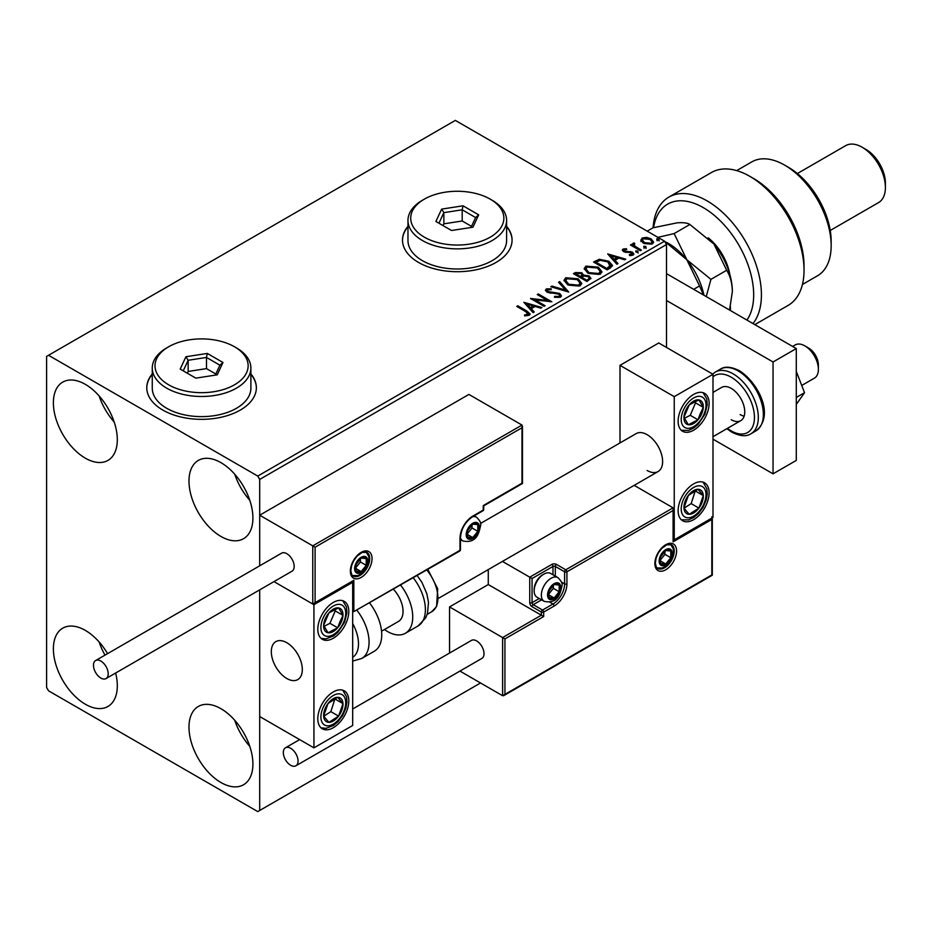 <?xml version="1.0" encoding="UTF-8"?>
<svg xmlns="http://www.w3.org/2000/svg" width="932" height="932" viewBox="0 0 932 932"><rect width="100%" height="100%" fill="white"/><g stroke="black" fill="none" stroke-linecap="round" stroke-linejoin="round"><path stroke-width="1.4" d="M152.266 373.918A54.79 31.63 0 0 0 146.778 387.712A54.79 31.63 0 0 0 162.832 410.08A54.79 31.63 0 0 0 222.538 416.93A54.79 31.63 0 0 0 256.37 387.712A54.79 31.63 0 0 0 250.883 373.918M152.266 374.361A54.79 31.63 0 0 0 146.778 387.933M407.971 226.29A54.79 31.63 0 0 0 402.496 240.072A54.79 31.63 0 0 0 418.538 262.44A54.79 31.63 0 0 0 478.256 269.301A54.79 31.63 0 0 0 512.076 240.072A54.79 31.63 0 0 0 506.6 226.29M407.971 226.732A54.79 31.63 0 0 0 402.496 240.305M220.942 782.519A45.202 26.096 60 0 1 191.421 742.688A45.202 26.096 60 0 1 198.341 706.456A45.202 26.096 60 0 1 220.942 708.704A45.202 26.096 60 0 1 250.475 748.536A45.202 26.096 60 0 1 243.543 784.756A45.202 26.096 60 0 1 220.942 782.519M249.788 746.357A45.202 26.096 60 0 1 234.724 720.25M85.348 458.171A45.202 26.096 60 0 1 55.815 418.34A45.202 26.096 60 0 1 62.747 382.108A45.202 26.096 60 0 1 85.348 384.357A45.202 26.096 60 0 1 114.869 424.188A45.202 26.096 60 0 1 107.949 460.408A45.202 26.096 60 0 1 85.348 458.171M114.182 422.01A45.202 26.096 60 0 1 99.118 395.914M220.942 536.459A45.202 26.096 60 0 1 191.421 496.628A45.202 26.096 60 0 1 198.341 460.408A45.202 26.096 60 0 1 220.942 462.645A45.202 26.096 60 0 1 250.475 502.476A45.202 26.096 60 0 1 243.543 538.696A45.202 26.096 60 0 1 220.942 536.459M249.788 500.298A45.202 26.096 60 0 1 234.724 474.202M115.638 673.032A45.202 26.096 60 0 1 107.949 706.468A45.202 26.096 60 0 1 85.348 704.231A45.202 26.096 60 0 1 55.815 664.388A45.202 26.096 60 0 1 62.747 628.168A45.202 26.096 60 0 1 85.348 630.405A45.202 26.096 60 0 1 107.576 653.635M105.001 655.126A45.202 26.096 60 0 1 99.118 641.962M666.497 347.45L666.497 244.545L259.69 479.421L257.756 476.066L664.563 241.19L455.34 120.403L46.6 356.397L46.6 687.455L48.534 690.81L257.756 811.597L259.69 810.479L259.69 589.863L259.69 716.533L313.933 747.848L352.68 725.48L352.68 582.314L351.993 581.918M315.098 547.201L315.098 602.666L353.834 580.298L353.834 611.613L460 550.323L460 538.253A18.081 10.438 -60 0 1 472.78 516.107L483.242 510.06L483.242 505.587L521.99 483.219L521.99 427.753L315.098 547.201L259.69 515.21L259.69 565.817L259.69 479.421M259.69 810.479L480.528 682.981M640.913 240.631L642.09 238.056L646.528 237.369L651.06 238.825L653.67 242.122L652.342 243.974L643.418 243.24L640.797 239.92M634.168 244.033L634.82 246.118L641.391 250.102L640.342 250.696L630.44 244.976L631.477 244.382L632.944 245.221L633.119 243.229L634.249 242.972L634.808 243.858L633.946 245.116M632.548 244.126L633.119 243.229L633.119 244.126L634.249 243.858L634.249 242.972M623.03 249.054L626.455 248.704L626.7 249.543L624.312 249.718L624.638 251.069L632.444 252.164L633.877 253.993L633.108 255.088L629.613 255.543L629.298 254.669L632.211 253.819L632.211 254.704L631.768 255.345L631.453 252.793L623.648 251.698L622.32 250.056L623.03 249.054L623.03 249.951L624.813 249.543M624.312 249.718L624.638 251.966L625.791 252.339L625.791 251.442M610.297 268.055L607.14 269.872L593.579 262.043L599.346 259.282L608.876 261.24L612.499 265.445L610.297 268.055M586.974 281.511L573.413 273.682L575.335 272.575L581.813 272.715L583.432 275.115L589.036 275.884L590.935 278.284L586.974 281.511M583.467 274.765L583.432 276.012L589.036 276.781L589.036 275.884M568.718 292.054L550.812 286.73L551.954 286.077L565.538 290.12L558.548 282.268L559.678 281.615L568.718 292.054M545.08 305.708L544.032 306.302L530.471 298.473L547.364 300.407L537.251 294.559L538.3 293.964L551.861 301.793L534.991 299.883L545.08 305.708M524.576 315.832L527.803 315.365L527.803 314.468L525.764 311.614L516.736 306.407L517.784 305.801L526.941 311.09L530.133 314.014L529.213 315.272L525.089 315.843L524.576 314.934L528.118 314.212M257.756 476.066L48.534 355.278M523.866 302.294L541.946 307.513L540.816 308.166L535.073 306.465L531.263 308.667L534.222 311.975L533.081 312.628L523.866 302.294M547.655 289.759L548.016 291.541L559.666 293.452L561.448 295.805L560.47 297.215L554.458 297.273L554.622 296.388L559.002 296.458L559.701 295.456L558.594 294.034L547.026 292.17L545.43 290.213L546.28 288.943L551.196 288.757L551.22 289.712L547.655 289.759L547.305 290.935M567.739 284.866L564.011 280.264L565.701 277.736L578.108 278.808L581.766 283.421L580.042 285.926L567.739 284.866M587.906 273.216L584.189 268.614L585.867 266.098L598.274 267.158L601.932 271.783L600.208 274.276L587.906 273.216M607.664 253.912L625.745 259.131L624.603 259.783L618.871 258.082L615.062 260.284L618.009 263.593L616.879 264.257L607.664 253.912M636.09 252.059L635.822 250.906L637.826 251.058L638.082 252.211L636.09 252.059L635.822 250.906L635.822 251.791L637.826 251.943L637.826 251.058L638.082 252.211M644.082 247.434L643.826 246.281L645.818 246.432L646.086 247.586L644.082 247.434L643.826 246.281L643.826 247.178L645.818 247.33L645.818 246.432L646.086 247.586M657.118 239.908L656.862 238.755L658.866 238.907L659.122 240.06L657.118 239.908L656.862 238.755L656.862 239.652L658.866 239.804L658.866 238.907L659.122 240.06M666.287 242.262A52.052 30.057 60 0 1 686.837 259.748L664.574 241.225L666.497 244.545M512.076 240.305A54.79 31.63 0 0 0 506.6 226.732M256.37 387.933A54.79 31.63 0 0 0 250.883 374.361M517.516 306.849L517.784 305.801M517.784 306.698L530.04 314.445M526.93 315.645L526.93 314.748M527.803 315.365L528.258 314.678M524.763 303.308L540.921 308.108M533.687 312.278L531.263 308.667M527.221 304.135L530.32 308.492L533.232 306.814L533.232 305.917L527.221 304.135L530.32 307.607L533.232 305.917M530.32 308.492L530.32 307.607M532.102 299.417L547.364 301.292L547.364 300.407M538.032 295.013L538.3 293.964M538.3 294.861L550.253 301.758M544.3 306.15L534.991 300.78L534.991 299.883M554.61 297.308L554.622 296.388M554.622 297.273L559.002 297.355L559.002 296.458M559.002 297.355L559.584 295.887M545.511 290.656L546.28 288.943M546.28 289.84L551.196 289.654L551.196 288.757M547.655 290.656L548.016 291.541M548.016 292.438L550.393 293.079L550.393 292.182M550.393 293.079L553.025 293.114L553.025 292.229M553.025 293.114L559.666 294.349L559.666 293.452M559.666 294.349L561.379 296.225M551.837 287.044L551.954 286.077M551.954 286.974L565.538 291.005L565.538 290.12M559.072 282.862L559.678 281.615M559.678 282.512L567.996 291.844M564.058 280.718L565.701 277.736M565.701 278.633L578.108 279.693L578.108 278.808M578.108 279.693L581.731 283.864M565.841 281.045L568.776 285.157L578.609 286.031L579.984 283.479M577.059 279.402L567.134 278.517L565.794 280.555L568.776 284.26L578.609 285.145L580.03 283.013L577.059 279.402M578.609 286.031L578.609 285.145M568.776 285.157L568.776 284.26M574.194 274.136L575.335 273.472L581.813 273.612L581.813 272.715M581.813 273.612L583.432 276.012M589.036 276.781L590.865 278.715M587.824 280.311L589.175 277.992L587.999 276.478L583.933 276.035L581.58 277.2L581.58 278.097L586.624 281.01L589.059 278.423M580.729 276.979L581.964 274.789L580.799 273.332L575.848 273.892L575.848 274.777L580.193 277.293L581.848 275.196M580.193 277.293L580.729 276.093M575.848 273.892L580.193 276.396M586.624 281.01L587.824 279.425M581.58 277.2L586.624 280.113M584.224 269.08L585.867 266.098M585.867 266.995L598.274 268.055L598.274 267.158M598.274 268.055L601.897 272.214M586.007 269.395L588.942 273.507L598.775 274.392L600.15 271.829M597.226 267.764L587.3 266.867L585.96 268.917L588.942 272.61L598.775 273.495L600.196 271.375L597.226 267.764M598.775 274.392L598.775 273.495M588.942 273.507L588.942 272.61M594.36 262.486L599.346 260.168L599.346 259.282M599.346 260.168L608.876 262.137L608.876 261.24M608.876 262.137L612.452 265.9M610.355 266.901L607.827 261.834L600.08 260.331L596.014 262.241L596.014 263.139L606.79 269.36L610.355 266.901L610.588 265.527M596.014 262.241L606.79 268.463L610.658 265.072L610.658 265.97M606.79 269.36L606.79 268.463M608.561 254.925L624.72 259.725M617.485 263.896L615.062 260.284M611.019 255.752L614.118 260.121L617.031 258.432L617.031 257.535L611.019 255.752L614.118 259.224L617.031 257.535M614.118 260.121L614.118 259.224M626.455 249.52L626.455 248.704M624.312 250.615L624.638 251.966L624.312 250.615M625.791 252.339L630.568 252.362L630.568 251.477M630.568 252.362L632.444 253.05L632.444 252.164M632.444 253.05L633.783 254.413M630.661 255.624L631.768 255.345L631.453 253.69M622.425 250.522L623.03 249.951M637.826 251.943L638.082 253.096M631.209 245.431L631.477 244.382M631.477 245.267L632.944 246.118L632.944 245.221M634.168 244.93L634.82 246.118M634.82 247.015L640.61 250.545M644.082 248.331L643.826 247.178M645.818 247.33L646.086 248.483M640.913 241.516L642.09 238.056M642.09 238.953L646.528 238.266L646.528 237.369M646.528 238.266L651.06 239.722L651.06 238.825M651.06 239.722L653.612 242.553M642.486 240.538L644.466 243.532L651.13 244.172L651.981 242.343M650.035 239.431L643.301 238.755L642.416 240.072L644.466 242.646L651.13 243.275L652.051 241.901L650.035 239.431M651.13 244.172L651.13 243.275M644.466 243.532L644.466 242.646M657.118 240.805L656.862 239.652M658.866 239.804L659.122 240.957M647.123 470.474A21.914 12.652 -120 0 0 658.085 471.557A21.914 12.652 -120 0 0 661.44 454A21.914 12.652 -120 0 0 647.123 434.685A21.914 12.652 -120 0 0 636.172 433.601L480.516 523.458M693.618 519.683A21.914 12.652 -60 0 1 682.655 520.767A21.914 12.652 -60 0 1 679.3 503.21A21.914 12.652 -60 0 1 693.618 483.894A21.914 12.652 -60 0 1 704.58 482.811A21.914 12.652 -60 0 1 707.936 500.368A21.914 12.652 -60 0 1 693.618 519.683M693.618 394.422A21.914 12.652 120 0 0 679.3 413.738A21.914 12.652 120 0 0 682.655 431.295A21.914 12.652 120 0 0 693.618 430.211A21.914 12.652 120 0 0 707.936 410.896A21.914 12.652 120 0 0 704.58 393.339A21.914 12.652 120 0 0 693.618 394.422M674.244 396.659L712.992 374.291L712.992 517.446L674.244 539.814L674.244 396.659L620.001 365.344L620.001 442.933M712.992 374.291L658.749 342.976L620.001 365.344M674.244 539.814L673.568 539.418M286.811 678.496A21.914 12.652 60 0 1 272.494 659.192A21.914 12.652 60 0 1 275.849 641.624A21.914 12.652 60 0 1 286.811 642.707A21.914 12.652 60 0 1 301.129 662.023A21.914 12.652 60 0 1 297.774 679.591A21.914 12.652 60 0 1 286.811 678.496M333.307 602.445A21.914 12.652 -60 0 1 344.257 601.361A21.914 12.652 -60 0 1 347.624 618.918A21.914 12.652 -60 0 1 333.307 638.234A21.914 12.652 -60 0 1 322.344 639.317A21.914 12.652 -60 0 1 318.989 621.761A21.914 12.652 -60 0 1 333.307 602.445M333.307 727.717A21.914 12.652 120 0 0 347.624 708.402A21.914 12.652 120 0 0 344.257 690.833A21.914 12.652 120 0 0 333.307 691.917A21.914 12.652 120 0 0 318.989 711.233A21.914 12.652 120 0 0 322.344 728.801A21.914 12.652 120 0 0 333.307 727.717M313.933 747.848L313.933 604.682L352.68 582.314M313.933 604.682L273.973 581.615L312.768 604.018L312.768 545.849L521.99 425.062L468.901 394.422L259.69 515.21M804.817 345.877L808.685 348.114A13.7 7.91 60 0 1 818.238 362.909A13.7 7.91 60 0 1 818.378 364.89L818.378 369.363A19.176 11.068 -120 0 0 818.179 366.591A19.176 11.068 -120 0 0 804.817 345.877A19.176 11.068 -120 0 0 795.229 344.933L792.608 346.436M302.085 666.38A21.914 12.652 -120 0 0 291.495 646.26A21.914 12.652 -120 0 0 275.849 641.624A21.914 12.652 -120 0 0 271.538 654.823A21.914 12.652 -120 0 0 282.116 674.954A21.914 12.652 -120 0 0 297.774 679.591A21.914 12.652 -120 0 0 302.085 666.38M801.73 385.464L814.405 378.147A19.176 11.068 -120 0 0 818.378 369.363M521.99 427.753L521.99 425.062M315.098 602.666L312.768 604.018M353.834 580.298L313.933 603.901M353.834 611.613L459.651 551.08A1.643 1.643 0 0 0 460.478 549.659A1.643 0.944 180 0 1 460 550.323A1.643 0.944 60 0 1 459.651 551.08M488.275 569.592L488.275 584.55L541.352 615.202L502.616 637.57L504.934 638.909L504.934 694.387L502.616 695.726L502.616 637.57L449.539 606.918L449.539 653.064M488.275 584.55L449.539 606.918M712.304 517.842L712.304 575.219L503.769 695.61L502.616 695.726L459.942 671.087M504.934 694.387L711.827 574.939L711.827 519.462L673.09 541.83L673.09 507.835L634.179 485.362M673.09 510.515L566.924 571.805L566.924 583.886A18.081 10.438 -60 0 1 554.144 606.033L543.682 612.068L543.682 616.541L541.352 615.202L541.352 612.068L532.056 606.697A3.285 1.899 -120 0 1 529.737 602.678L529.737 577.176L502.441 561.413M711.827 519.462L711.827 516.782M673.09 541.83L673.09 539.15M561.448 582.057L564.606 583.886L564.606 571.805A1.643 0.944 0 0 0 566.924 571.805A1.643 0.944 -120 0 0 565.771 569.79L556.462 564.419A3.285 1.899 0 0 0 551.814 564.419L529.737 577.176L532.056 578.516L532.056 602.678L539.279 598.507M673.568 540.211L673.09 507.835L565.771 569.79A1.643 0.944 -60 0 0 564.606 571.805L555.309 566.435L555.309 576.116M548.331 594.616A8.213 4.742 120 0 0 549.111 597.529A8.213 4.742 120 0 0 554.144 597.971A8.213 4.742 120 0 0 559.177 591.715A8.213 4.742 120 0 0 559.177 585.005A8.213 4.742 120 0 0 554.144 584.55A8.213 4.742 120 0 0 549.111 590.818A8.213 4.742 120 0 0 548.331 594.616M548.855 594.022L549.111 597.529L554.144 597.971L559.177 591.715L559.177 585.005L554.144 584.55L549.111 590.818L548.855 594.022M534.153 590.911A13.7 7.91 120 0 0 536.983 597.179L544.195 601.338A13.7 7.91 -60 0 1 541.352 595.07A13.7 7.91 -60 0 1 547.34 581.277A13.7 7.91 -60 0 1 557.895 577.607L550.684 573.448A13.7 7.91 120 0 0 543.834 574.135A13.7 7.91 120 0 0 534.153 590.911L534.153 589.385A11.836 6.839 -60 0 1 542.517 574.893L543.834 574.135M548.855 593.975L553.363 588.36L553.363 585.319M548.866 594.931L554.144 597.971M553.363 588.36L559.177 591.715M555.67 582.978L559.177 585.005M466.967 534.222A8.213 4.742 120 0 0 467.748 537.123A8.213 4.742 120 0 0 472.78 537.578A8.213 4.742 120 0 0 477.813 531.322A8.213 4.742 120 0 0 477.813 524.611A8.213 4.742 120 0 0 472.78 524.157A8.213 4.742 120 0 0 467.748 530.413A8.213 4.742 120 0 0 466.967 534.222M467.491 533.628L467.748 537.123L472.78 537.578L477.813 531.322L477.813 524.611L472.78 524.157L467.748 530.413L467.491 533.628M467.491 533.582L472 527.966L472 524.914M467.503 534.537L472.78 537.578M472 527.966L477.813 531.322M474.318 522.584L477.813 524.611M355.383 568.217A8.213 4.742 120 0 0 356.164 571.13A8.213 4.742 120 0 0 361.197 571.572A8.213 4.742 120 0 0 366.229 565.316A8.213 4.742 120 0 0 366.229 558.606A8.213 4.742 120 0 0 361.197 558.152A8.213 4.742 120 0 0 356.164 564.419A8.213 4.742 120 0 0 355.383 568.217M355.908 567.623L356.164 571.13L361.197 571.572L366.229 565.316L366.229 558.606L361.197 558.152L356.164 564.419L355.908 567.623M355.908 567.576L360.416 561.961L360.416 558.92M355.931 568.532L361.197 571.572M360.416 561.961L366.229 565.316M362.734 556.59L366.229 558.606M659.914 560.621A8.213 4.742 120 0 0 660.695 563.522A8.213 4.742 120 0 0 665.728 563.976A8.213 4.742 120 0 0 670.76 557.709A8.213 4.742 120 0 0 670.76 550.998A8.213 4.742 120 0 0 665.728 550.556A8.213 4.742 120 0 0 660.695 556.812A8.213 4.742 120 0 0 659.914 560.621M660.427 560.015L660.695 563.522L665.728 563.976L670.76 557.709L670.76 550.998L665.728 550.556L660.695 556.812L660.427 560.015M660.427 559.969L664.947 554.354L664.947 551.313M660.45 560.936L665.728 563.976M664.947 554.354L670.76 557.709M667.254 548.983L670.76 550.998M701.726 413.75A13.7 7.91 120 0 0 703.287 407.342A13.7 7.91 120 0 0 698.918 399.898A13.7 7.91 120 0 0 689.249 404.861A13.7 7.91 120 0 0 683.948 417.28A13.7 7.91 120 0 0 688.317 424.736A13.7 7.91 120 0 0 697.998 419.773A13.7 7.91 120 0 0 701.726 413.75M700.386 413.412L703.287 407.342L698.918 399.898L689.249 404.861L683.948 417.28L688.317 424.736L697.998 419.773L700.386 413.412M684.449 418.27L690.239 415.299L695.54 402.869L694.853 401.704M690.239 415.299L697.998 419.773M695.54 402.869L703.287 407.342M341.415 621.772A13.7 7.91 120 0 0 342.976 615.376A13.7 7.91 120 0 0 338.596 607.92A13.7 7.91 120 0 0 328.926 612.883A13.7 7.91 120 0 0 323.637 625.314A13.7 7.91 120 0 0 328.006 632.758A13.7 7.91 120 0 0 337.675 627.795A13.7 7.91 120 0 0 341.415 621.772M340.063 621.434L342.976 615.376L338.596 607.92L328.926 612.883L323.637 625.314L328.006 632.758L337.675 627.795L340.063 621.434M324.138 626.304L329.928 623.322L335.229 610.903L334.541 609.738M329.928 623.322L337.675 627.795M335.229 610.903L342.976 615.376M325.198 720.611A13.7 7.91 120 0 0 328.926 722.323A13.7 7.91 120 0 0 338.596 716.126A13.7 7.91 120 0 0 342.976 703.613A13.7 7.91 120 0 0 337.675 697.311A13.7 7.91 120 0 0 328.006 703.509A13.7 7.91 120 0 0 323.637 716.021A13.7 7.91 120 0 0 325.198 720.611M326.025 719.015L328.926 722.323L338.596 716.126L342.976 703.613L337.675 697.311L328.006 703.509L323.637 716.021L326.025 719.015M323.765 716.195L330.848 711.652L334.949 698.814M330.848 711.652L338.596 716.126M335.229 699.14L342.976 703.613M685.509 512.588A13.7 7.91 120 0 0 689.249 514.289A13.7 7.91 120 0 0 698.918 508.091A13.7 7.91 120 0 0 703.287 495.591A13.7 7.91 120 0 0 697.998 489.288A13.7 7.91 120 0 0 688.317 495.486A13.7 7.91 120 0 0 683.948 507.987A13.7 7.91 120 0 0 685.509 512.588M686.336 510.992L689.249 514.289L698.918 508.091L703.287 495.591L697.998 489.288L688.317 495.486L683.948 507.987L686.336 510.992M684.076 508.161L691.171 503.618L695.272 490.791M691.171 503.618L698.918 508.091M695.54 491.117L703.287 495.591M352.68 657.363A30.139 17.393 -120 0 0 352.68 623.59M356.979 610.367A35.614 20.562 60 0 1 361.698 658.493L374.361 651.188A35.614 20.562 -120 0 0 369.631 603.051M393.444 589.304A21.914 12.652 60 0 1 401.587 618.114A21.914 12.652 60 0 1 398.5 621.423L381.549 631.22M400.632 585.156A35.614 20.562 60 0 1 410.371 627.912A35.614 20.562 60 0 1 405.35 633.294A35.614 20.562 60 0 1 384.462 629.531M100.842 678.053A10.415 6.011 -120 0 0 106.05 678.566A10.415 6.011 -120 0 0 107.646 670.224A10.415 6.011 -120 0 0 100.842 661.056A10.415 6.011 -120 0 0 95.635 660.532A10.415 6.011 -120 0 0 94.039 668.873A10.415 6.011 -120 0 0 100.842 678.053M106.05 678.566L292.019 571.2A10.415 6.011 -120 0 0 293.615 562.858A10.415 6.011 -120 0 0 286.811 553.678A10.415 6.011 -120 0 0 281.604 553.165L95.635 660.532M298.042 761.036A10.415 6.011 -120 0 0 293.498 750.563A10.415 6.011 -120 0 0 285.483 747.779A10.415 6.011 -120 0 0 283.328 752.543A10.415 6.011 -120 0 0 287.872 763.017A10.415 6.011 -120 0 0 295.887 765.801A10.415 6.011 -120 0 0 298.042 761.036M295.887 765.801L481.856 658.435A10.415 6.011 -120 0 0 484.011 653.67A10.415 6.011 -120 0 0 479.467 643.197A10.415 6.011 -120 0 0 471.452 640.412L352.68 708.984M796.289 371.449L804.537 392.698L796.289 397.451M804.537 392.698L796.289 404.43M666.497 273.635L796.289 348.568L796.289 460.408L773.047 473.829L712.992 439.158M666.497 300.477L773.047 361.989L773.047 473.829M796.289 348.568L773.047 361.989M712.992 392.407L721.613 387.432A19.176 11.068 60 0 1 731.201 388.376A19.176 11.068 60 0 1 743.724 405.28A19.176 11.068 60 0 1 740.789 420.647A19.176 11.068 60 0 1 731.201 419.703M744.144 416.173A19.176 11.068 60 0 1 740.113 414.554M746.928 320.06A71.228 41.124 -120 0 0 703.311 207.638A71.228 41.124 -120 0 0 653.612 227.629M653.087 227.769A76.704 44.293 60 0 1 668.827 197.13A76.704 44.293 60 0 1 707.178 200.928A76.704 44.293 60 0 1 754.71 260.832A76.704 44.293 60 0 1 752.986 323.555M788.542 167.376L784.662 165.139L788.542 167.376A60.265 34.799 60 0 1 831.158 241.202L831.158 245.675A65.753 37.956 -120 0 0 784.662 165.139L784.662 165.139A65.753 37.956 -120 0 0 751.786 161.888L736.676 170.614M802.429 284.493L817.539 275.767A65.753 37.956 -120 0 0 831.158 245.675M866.026 149.481L862.158 147.244L866.026 149.481A27.401 15.821 60 0 1 885.4 183.045L885.4 187.518A32.876 18.978 -120 0 0 862.158 147.244L862.158 147.244A32.876 18.978 -120 0 0 845.72 145.625L797.361 173.538M830.237 230.484L878.596 202.559A32.876 18.978 -120 0 0 885.4 187.518M754.827 324.627L788.146 305.393A76.704 44.293 -120 0 0 804.036 270.28A76.704 44.293 -120 0 0 749.794 176.323A76.704 44.293 -120 0 0 711.442 172.525L668.827 197.13M749.794 176.323L753.673 178.56A71.228 41.124 60 0 1 804.036 265.806L804.036 270.28M708.134 237.776A38.352 22.147 60 0 1 729.826 274.544M730.42 306.616L730.42 310.542M706.246 296.586L710.941 279.355L686.837 259.748L699.548 285.938L693.676 289.328M699.548 285.938L703.509 295.001M647.192 231.159L653.052 227.781L677.156 222.841C683.412 222.399 687.653 222.946 689.866 224.484L674.127 233.571L686.837 259.748A52.052 30.057 60 0 1 703.94 295.246M674.127 233.571L657.934 237.369M689.866 224.484L713.959 244.091A52.052 30.057 60 0 1 732.366 291.53L729.558 310.041M713.959 244.091L726.669 270.28C730.222 275.86 732.121 282.944 732.366 291.53M726.669 270.28L710.941 279.355M424.351 237.171A46.577 26.888 0 0 0 490.22 237.171A46.577 26.888 0 0 0 490.22 199.145L492.154 200.264A49.314 28.473 180 0 1 506.6 220.395A49.314 28.473 180 0 1 476.159 246.7A49.314 28.473 180 0 1 422.417 240.526A49.314 28.473 180 0 1 407.971 220.395A49.314 28.473 180 0 1 422.417 200.264L424.351 199.145A46.577 26.888 0 0 0 424.351 237.171M407.971 220.395L407.971 240.526A49.314 28.473 0 0 0 422.417 260.657A49.314 28.473 0 0 0 476.159 266.832A49.314 28.473 0 0 0 506.6 240.526L506.6 220.395M463.018 205.809L478.675 214.849L472.943 227.198L451.554 230.507L435.896 221.466L441.628 209.118L463.018 205.809L462.19 209.805L443.865 212.647L438.949 223.226M492.154 200.264L490.22 199.145A46.577 26.888 0 0 0 424.351 199.145M471.522 226.371L462.19 220.989L443.865 223.831L443.865 212.647L441.628 209.118M443.865 223.831L443.038 225.591M462.19 220.989L462.19 209.805L475.611 217.552L470.998 227.49M478.675 214.849L475.611 217.552M168.645 384.8A46.577 26.888 0 0 0 234.503 384.8A46.577 26.888 0 0 0 234.503 346.774L236.448 347.892A49.314 28.473 180 0 1 250.883 368.024A49.314 28.473 180 0 1 220.441 394.329A49.314 28.473 180 0 1 166.7 388.155A49.314 28.473 180 0 1 152.266 368.024A49.314 28.473 180 0 1 166.7 347.892L168.645 346.774A46.577 26.888 0 0 0 168.645 384.8M152.266 368.024L152.266 388.155A49.314 28.473 0 0 0 166.7 408.286A49.314 28.473 0 0 0 220.441 414.46A49.314 28.473 0 0 0 250.883 388.155L250.883 368.024M207.3 353.438L222.969 362.478L217.238 374.827L195.848 378.136L180.191 369.095L185.922 356.746L207.3 353.438L206.485 357.434L188.159 360.276L183.243 370.854M236.448 347.892L234.503 346.774A46.577 26.888 0 0 0 168.645 346.774M215.816 374.012L206.485 368.618L188.159 371.46L188.159 360.276L185.922 356.746M188.159 371.46L187.332 373.219M206.485 368.618L206.485 357.434L219.905 365.193L215.292 375.13M222.969 362.478L219.905 365.193M526.941 311.987L526.941 311.09M575.335 273.472L575.335 272.575M595.63 261.752L595.63 260.855M607.92 268.719L607.92 267.822M627.853 252.327L627.853 251.43M638.059 249.065L638.059 248.18M350.35 571.13A15.343 8.854 -60 0 1 361.197 552.338A15.343 8.854 -60 0 1 372.043 558.606A15.343 8.854 -60 0 1 361.197 577.397A15.343 8.854 -60 0 1 350.35 571.13M369.724 558.606A13.7 7.91 120 0 0 366.882 552.338L362.129 552.455L357.189 556.031L353.799 560.575L351.655 565.444L350.828 570.454C351.527 574.52 352.308 576.384 353.181 576.058A13.7 7.91 120 0 0 363.748 572.388A13.7 7.91 120 0 0 369.724 558.606M483.72 509.396A1.643 0.944 180 0 1 483.242 510.06A1.643 0.944 -120 0 1 482.904 510.818A1.643 1.643 0 0 0 483.72 509.396L483.72 505.866L522.468 483.498L522.468 426.134M482.904 510.818L472.442 516.852A1.643 0.944 -120 0 0 472.78 516.107M472.442 516.852C465.208 521.897 461.224 528.805 460.478 537.578A1.643 0.944 180 0 1 460 538.253M676.574 550.998A15.343 8.854 -60 0 1 665.728 569.79A15.343 8.854 -60 0 1 654.87 563.522A15.343 8.854 -60 0 1 665.728 544.742A15.343 8.854 -60 0 1 676.574 550.998M657.712 568.462A13.7 7.91 120 0 0 668.267 564.792A13.7 7.91 120 0 0 674.244 550.998A13.7 7.91 120 0 0 671.413 544.731L666.66 544.859L661.72 548.435L658.318 552.979L656.175 557.837L655.359 562.858C656.046 566.912 656.827 568.776 657.712 568.462M543.682 616.541L504.934 638.909M549.822 602.188L552.979 604.018A16.438 9.495 120 0 0 564.606 583.886A1.643 0.944 0 0 0 566.924 583.886M541.608 599.847L533.221 604.682L542.517 610.052L552.979 604.018A1.643 0.944 60 0 1 554.144 606.033M552.979 574.776L552.979 566.435L532.056 578.516M541.352 612.068A1.643 0.944 0 0 0 543.682 612.068A1.643 0.944 60 0 0 542.517 610.052A1.643 0.944 120 0 0 541.352 612.068M532.056 606.697A1.643 0.944 -60 0 1 533.221 604.682A1.643 0.944 60 0 1 532.056 602.678A1.643 0.944 0 0 1 529.737 602.678M551.814 564.419A1.643 0.944 60 0 1 552.979 566.435A1.643 0.944 180 0 1 555.309 566.435A1.643 0.944 120 0 1 556.462 564.419M547.55 595.07A9.32 5.382 120 0 0 554.144 598.868A9.32 5.382 120 0 0 560.726 587.463A9.32 5.382 120 0 0 554.144 583.653A9.32 5.382 120 0 0 547.55 595.07M466.198 534.665A9.32 5.382 120 0 0 472.78 538.475A9.32 5.382 120 0 0 479.363 527.069A9.32 5.382 120 0 0 472.78 523.26A9.32 5.382 120 0 0 466.198 534.665M460.478 539.581L462.831 540.944A13.7 7.91 -60 0 1 460.478 537.869M472.699 516.712A13.7 7.91 -60 0 1 476.532 517.213L474.178 515.85M354.614 568.671A9.32 5.382 120 0 0 361.197 572.469A9.32 5.382 120 0 0 367.791 561.064A9.32 5.382 120 0 0 361.197 557.266A9.32 5.382 120 0 0 354.614 568.671M659.134 561.064A9.32 5.382 120 0 0 665.728 564.874A9.32 5.382 120 0 0 672.31 553.457A9.32 5.382 120 0 0 665.728 549.659A9.32 5.382 120 0 0 659.134 561.064M703.998 414.158A17.533 10.124 120 0 0 700.398 396.415A17.533 10.124 120 0 0 683.238 410.476A17.533 10.124 120 0 0 686.837 428.219A17.533 10.124 120 0 0 703.998 414.158M343.687 622.18A17.533 10.124 120 0 0 340.087 604.437A17.533 10.124 120 0 0 322.926 618.499A17.533 10.124 120 0 0 326.526 636.241A17.533 10.124 120 0 0 343.687 622.18M322.926 723.64A17.533 10.124 120 0 0 340.087 717.885A17.533 10.124 120 0 0 343.687 695.994A17.533 10.124 120 0 0 326.526 701.749A17.533 10.124 120 0 0 322.926 723.64M683.238 515.617A17.533 10.124 120 0 0 700.398 509.862A17.533 10.124 120 0 0 703.998 487.972A17.533 10.124 120 0 0 686.837 493.715A17.533 10.124 120 0 0 683.238 515.617M417.221 575.58L421.94 582.395L426.891 593.847L428.487 602.363L427.508 613.361L425.703 617.869L418.014 625.978A35.614 20.562 -120 0 0 423.035 620.607A35.614 20.562 -120 0 0 413.295 577.852M427.835 569.452L437.69 588.768L436.584 606.534L431.667 611.765A30.139 17.393 -120 0 0 435.92 607.221A30.139 17.393 -120 0 0 426.856 570.023M720.366 369.165C724.781 366.113 731.177 366.649 739.542 370.796C757.821 382.423 775.308 415.392 755.98 430.852A35.614 20.562 -120 0 0 761.444 402.321A35.614 20.562 -120 0 0 738.179 370.936A35.614 20.562 -120 0 0 720.366 369.165L715.333 372.078A35.614 20.562 60 0 1 733.135 373.837A35.614 20.562 60 0 1 756.4 405.222A35.614 20.562 60 0 1 750.947 433.764C746.381 436.817 739.996 436.269 731.771 432.133L726.82 428.708M727.438 428.359A32.876 18.978 -120 0 0 731.201 430.887A32.876 18.978 -120 0 0 754.442 417.466A32.876 18.978 -120 0 0 731.201 377.192A32.876 18.978 -120 0 0 712.992 376.843M559.701 295.456L559.701 296.341M580.03 283.013L580.03 283.911M565.794 280.555L565.794 281.452M581.964 274.789L581.964 275.674M589.175 277.992L589.175 278.889M600.196 271.375L600.196 272.272M585.96 268.917L585.96 269.814M623.986 250.207L623.986 251.092M652.051 241.901L652.051 242.798M642.416 240.072L642.416 240.969M438.681 598.227L658.085 471.557M740.789 420.647L712.992 436.7M460.478 549.659L460.478 537.578M544.195 601.338C558.256 604.355 560.47 592.903 562.008 585.669C562.683 583.665 561.309 580.974 557.895 577.607M462.831 540.944C476.893 543.962 479.106 532.51 480.656 525.275C481.32 523.271 479.945 520.58 476.532 517.213M352.459 575.498L357.585 575.627L360.556 574.322L366.532 567.996L369.072 559.27L368.653 556.136L366.043 551.977M656.99 567.903L662.104 568.019L665.075 566.726L671.052 560.4L673.591 551.674L673.172 548.529L670.562 544.381M681.327 430.316L688.515 430.421L693.921 427.893L698.219 424.27L704.93 414.088L707.26 404.768L706.747 398.826L703.066 392.675M321.016 638.338L325.967 638.874L333.598 635.915L337.908 632.292L344.619 622.11L346.937 612.79L346.424 606.86L342.743 600.697M321.016 727.822L325.99 728.346L333.54 725.434L338.071 721.589L342.731 715.345L345.912 707.971L346.949 702.146L346.541 696.763L342.743 690.181M681.327 519.788L688.527 519.893L693.862 517.4L698.394 513.555L703.043 507.323L706.223 499.948L707.26 494.123L706.852 488.741L703.066 482.147M361.698 658.493L352.68 661.091M418.014 625.978L405.35 633.294M431.667 611.765L427.194 614.351M285.483 747.779L299.65 739.6M755.98 430.852L750.947 433.764M712.654 374.093L715.333 372.078"/></g></svg>
